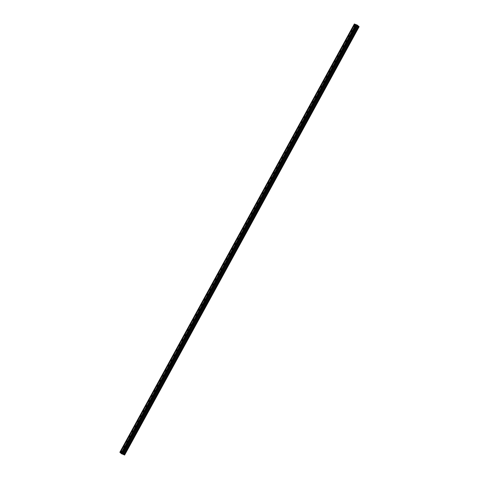 <?xml version="1.0" encoding="UTF-8"?>
<svg xmlns="http://www.w3.org/2000/svg" width="479" height="479" viewBox="0 0 479 479"><rect width="100%" height="100%" fill="white"/><g stroke="black" fill="none" stroke-linecap="round" stroke-linejoin="round"><path stroke-width="0.72" d="M354.723 26.231A0.659 0.371 111.9 0 1 354.155 25.704A0.659 0.371 111.9 0 1 354.723 26.231M351.951 31.297A0.659 0.371 111.9 0 1 351.382 30.77A0.659 0.371 111.9 0 1 351.951 31.297M349.173 36.368A0.659 0.371 111.9 0 1 348.604 35.841A0.659 0.371 111.9 0 1 349.173 36.368M346.401 41.434A0.659 0.371 111.9 0 1 345.832 40.907A0.659 0.371 111.9 0 1 346.401 41.434M343.629 46.505A0.659 0.371 111.9 0 1 343.054 45.978A0.659 0.371 111.9 0 1 343.629 46.505M340.85 51.57A0.659 0.371 111.9 0 1 340.282 51.043A0.659 0.371 111.9 0 1 340.85 51.57M338.078 56.642A0.659 0.371 111.9 0 1 337.503 56.115A0.659 0.371 111.9 0 1 338.078 56.642M335.3 61.707A0.659 0.371 111.9 0 1 334.731 61.186A0.659 0.371 111.9 0 1 335.3 61.707M332.528 66.779A0.659 0.371 111.9 0 1 331.953 66.252A0.659 0.371 111.9 0 1 332.528 66.779M329.75 71.844A0.659 0.371 111.9 0 1 329.181 71.323A0.659 0.371 111.9 0 1 329.75 71.844M326.977 76.915A0.659 0.371 111.9 0 1 326.403 76.389A0.659 0.371 111.9 0 1 326.977 76.915M324.199 81.981A0.659 0.371 111.9 0 1 323.63 81.46A0.659 0.371 111.9 0 1 324.199 81.981M321.427 87.052A0.659 0.371 111.9 0 1 320.858 86.525A0.659 0.371 111.9 0 1 321.427 87.052M318.649 92.118A0.659 0.371 111.9 0 1 318.08 91.597A0.659 0.371 111.9 0 1 318.649 92.118M315.877 97.189A0.659 0.371 111.9 0 1 315.308 96.662A0.659 0.371 111.9 0 1 315.877 97.189M313.104 102.255A0.659 0.371 111.9 0 1 312.53 101.734A0.659 0.371 111.9 0 1 313.104 102.255M310.326 107.326A0.659 0.371 111.9 0 1 309.757 106.799A0.659 0.371 111.9 0 1 310.326 107.326M307.554 112.391A0.659 0.371 111.9 0 1 306.979 111.87A0.659 0.371 111.9 0 1 307.554 112.391M304.776 117.463A0.659 0.371 111.9 0 1 304.207 116.936A0.659 0.371 111.9 0 1 304.776 117.463M302.004 122.528A0.659 0.371 111.9 0 1 301.429 122.007A0.659 0.371 111.9 0 1 302.004 122.528M299.225 127.6A0.659 0.371 111.9 0 1 298.656 127.073A0.659 0.371 111.9 0 1 299.225 127.6M296.453 132.671A0.659 0.371 111.9 0 1 295.878 132.144A0.659 0.371 111.9 0 1 296.453 132.671M293.675 137.736A0.659 0.371 111.9 0 1 293.106 137.21A0.659 0.371 111.9 0 1 293.675 137.736M290.903 142.808A0.659 0.371 111.9 0 1 290.334 142.281A0.659 0.371 111.9 0 1 290.903 142.808M288.124 147.873A0.659 0.371 111.9 0 1 287.556 147.346A0.659 0.371 111.9 0 1 288.124 147.873M285.352 152.945A0.659 0.371 111.9 0 1 284.783 152.418A0.659 0.371 111.9 0 1 285.352 152.945M282.58 158.01A0.659 0.371 111.9 0 1 282.005 157.483A0.659 0.371 111.9 0 1 282.58 158.01M279.802 163.082A0.659 0.371 111.9 0 1 279.233 162.555A0.659 0.371 111.9 0 1 279.802 163.082M277.03 168.147A0.659 0.371 111.9 0 1 276.455 167.62A0.659 0.371 111.9 0 1 277.03 168.147M274.251 173.218A0.659 0.371 111.9 0 1 273.683 172.691A0.659 0.371 111.9 0 1 274.251 173.218M271.479 178.284A0.659 0.371 111.9 0 1 270.904 177.763A0.659 0.371 111.9 0 1 271.479 178.284M268.701 183.355A0.659 0.371 111.9 0 1 268.132 182.828A0.659 0.371 111.9 0 1 268.701 183.355M265.929 188.421A0.659 0.371 111.9 0 1 265.354 187.9A0.659 0.371 111.9 0 1 265.929 188.421M263.151 193.492A0.659 0.371 111.9 0 1 262.582 192.965A0.659 0.371 111.9 0 1 263.151 193.492M260.378 198.557A0.659 0.371 111.9 0 1 259.81 198.037A0.659 0.371 111.9 0 1 260.378 198.557M257.6 203.629A0.659 0.371 111.9 0 1 257.031 203.102A0.659 0.371 111.9 0 1 257.6 203.629M254.828 208.694A0.659 0.371 111.9 0 1 254.259 208.173A0.659 0.371 111.9 0 1 254.828 208.694M252.056 213.766A0.659 0.371 111.9 0 1 251.481 213.239A0.659 0.371 111.9 0 1 252.056 213.766M249.278 218.831A0.659 0.371 111.9 0 1 248.709 218.31A0.659 0.371 111.9 0 1 249.278 218.831M246.505 223.903A0.659 0.371 111.9 0 1 245.931 223.376A0.659 0.371 111.9 0 1 246.505 223.903M243.727 228.968A0.659 0.371 111.9 0 1 243.158 228.447A0.659 0.371 111.9 0 1 243.727 228.968M240.955 234.039A0.659 0.371 111.9 0 1 240.38 233.512A0.659 0.371 111.9 0 1 240.955 234.039M238.177 239.105A0.659 0.371 111.9 0 1 237.608 238.584A0.659 0.371 111.9 0 1 238.177 239.105M235.405 244.176A0.659 0.371 111.9 0 1 234.83 243.649A0.659 0.371 111.9 0 1 235.405 244.176M232.626 249.242A0.659 0.371 111.9 0 1 232.058 248.721A0.659 0.371 111.9 0 1 232.626 249.242M229.854 254.313A0.659 0.371 111.9 0 1 229.279 253.786A0.659 0.371 111.9 0 1 229.854 254.313M227.076 259.384A0.659 0.371 111.9 0 1 226.507 258.858A0.659 0.371 111.9 0 1 227.076 259.384M224.304 264.45A0.659 0.371 111.9 0 1 223.735 263.923A0.659 0.371 111.9 0 1 224.304 264.45M221.526 269.521A0.659 0.371 111.9 0 1 220.957 268.994A0.659 0.371 111.9 0 1 221.526 269.521M218.753 274.587A0.659 0.371 111.9 0 1 218.184 274.06A0.659 0.371 111.9 0 1 218.753 274.587M215.981 279.658A0.659 0.371 111.9 0 1 215.406 279.131A0.659 0.371 111.9 0 1 215.981 279.658M213.203 284.724A0.659 0.371 111.9 0 1 212.634 284.197A0.659 0.371 111.9 0 1 213.203 284.724M210.431 289.795A0.659 0.371 111.9 0 1 209.856 289.268A0.659 0.371 111.9 0 1 210.431 289.795M207.652 294.86A0.659 0.371 111.9 0 1 207.084 294.334A0.659 0.371 111.9 0 1 207.652 294.86M204.88 299.932A0.659 0.371 111.9 0 1 204.305 299.405A0.659 0.371 111.9 0 1 204.88 299.932M202.102 304.997A0.659 0.371 111.9 0 1 201.533 304.476A0.659 0.371 111.9 0 1 202.102 304.997M199.33 310.069A0.659 0.371 111.9 0 1 198.755 309.542A0.659 0.371 111.9 0 1 199.33 310.069M196.552 315.134A0.659 0.371 111.9 0 1 195.983 314.613A0.659 0.371 111.9 0 1 196.552 315.134M193.779 320.206A0.659 0.371 111.9 0 1 193.211 319.679A0.659 0.371 111.9 0 1 193.779 320.206M191.001 325.271A0.659 0.371 111.9 0 1 190.432 324.75A0.659 0.371 111.9 0 1 191.001 325.271M188.229 330.342A0.659 0.371 111.9 0 1 187.66 329.815A0.659 0.371 111.9 0 1 188.229 330.342M185.457 335.408A0.659 0.371 111.9 0 1 184.882 334.887A0.659 0.371 111.9 0 1 185.457 335.408M182.679 340.479A0.659 0.371 111.9 0 1 182.11 339.952A0.659 0.371 111.9 0 1 182.679 340.479M179.906 345.545A0.659 0.371 111.9 0 1 179.332 345.024A0.659 0.371 111.9 0 1 179.906 345.545M177.128 350.616A0.659 0.371 111.9 0 1 176.559 350.089A0.659 0.371 111.9 0 1 177.128 350.616M174.356 355.681A0.659 0.371 111.9 0 1 173.781 355.161A0.659 0.371 111.9 0 1 174.356 355.681M171.578 360.753A0.659 0.371 111.9 0 1 171.009 360.226A0.659 0.371 111.9 0 1 171.578 360.753M168.806 365.818A0.659 0.371 111.9 0 1 168.231 365.297A0.659 0.371 111.9 0 1 168.806 365.818M166.027 370.89A0.659 0.371 111.9 0 1 165.459 370.363A0.659 0.371 111.9 0 1 166.027 370.89M163.255 375.961A0.659 0.371 111.9 0 1 162.686 375.434A0.659 0.371 111.9 0 1 163.255 375.961M160.477 381.027A0.659 0.371 111.9 0 1 159.908 380.5A0.659 0.371 111.9 0 1 160.477 381.027M157.705 386.098A0.659 0.371 111.9 0 1 157.136 385.571A0.659 0.371 111.9 0 1 157.705 386.098M154.933 391.163A0.659 0.371 111.9 0 1 154.358 390.636A0.659 0.371 111.9 0 1 154.933 391.163M152.154 396.235A0.659 0.371 111.9 0 1 151.586 395.708A0.659 0.371 111.9 0 1 152.154 396.235M149.382 401.3A0.659 0.371 111.9 0 1 148.807 400.773A0.659 0.371 111.9 0 1 149.382 401.3M146.604 406.372A0.659 0.371 111.9 0 1 146.035 405.845A0.659 0.371 111.9 0 1 146.604 406.372M143.832 411.437A0.659 0.371 111.9 0 1 143.257 410.91A0.659 0.371 111.9 0 1 143.832 411.437M141.054 416.508A0.659 0.371 111.9 0 1 140.485 415.982A0.659 0.371 111.9 0 1 141.054 416.508M138.281 421.574A0.659 0.371 111.9 0 1 137.707 421.047A0.659 0.371 111.9 0 1 138.281 421.574M135.503 426.645A0.659 0.371 111.9 0 1 134.934 426.118A0.659 0.371 111.9 0 1 135.503 426.645M132.731 431.711A0.659 0.371 111.9 0 1 132.162 431.19A0.659 0.371 111.9 0 1 132.731 431.711M129.953 436.782A0.659 0.371 111.9 0 1 129.384 436.255A0.659 0.371 111.9 0 1 129.953 436.782M127.18 441.848A0.659 0.371 111.9 0 1 126.612 441.327A0.659 0.371 111.9 0 1 127.18 441.848M124.408 446.919A0.659 0.371 111.9 0 1 123.833 446.392A0.659 0.371 111.9 0 1 124.408 446.919M121.63 451.984A0.659 0.371 111.9 0 1 121.061 451.463A0.659 0.371 111.9 0 1 121.63 451.984M121.199 453.469L120.301 452.673L354.807 24.369L354.34 23.968L357.328 25.118L359.142 26.752L356.19 25.585L354.783 24.381M120.313 452.649L119.858 452.26L354.34 23.968M359.106 26.752L124.618 455.044L358.987 26.704M355.675 25.195L121.193 453.487L124.504 454.996M356.957 25.399L356.49 25.124M356.592 25.213L356.202 25.01M357.202 25.627L356.568 25.357M356.957 25.836L122.474 454.128L356.957 25.836M358.651 26.519L124.169 454.81L358.651 26.519M120.199 452.547L354.682 24.255M120.109 452.493L354.598 24.201M121.708 453.876L356.19 25.585M121.444 453.721L355.927 25.429M121.085 453.362L355.574 25.07M121.001 453.314L355.484 25.022M124.474 454.984L358.957 26.692M124.223 454.828L358.705 26.537M124.121 454.787L358.603 26.495M123.48 454.409L357.963 26.117M123.426 454.385L357.915 26.094M122.732 454.104L357.214 25.812M122.702 454.098L357.184 25.806M122.522 454.146L357.005 25.854M122.426 454.11L356.909 25.818M122.373 454.14L356.861 25.848M122.355 454.134L356.837 25.842"/></g></svg>
